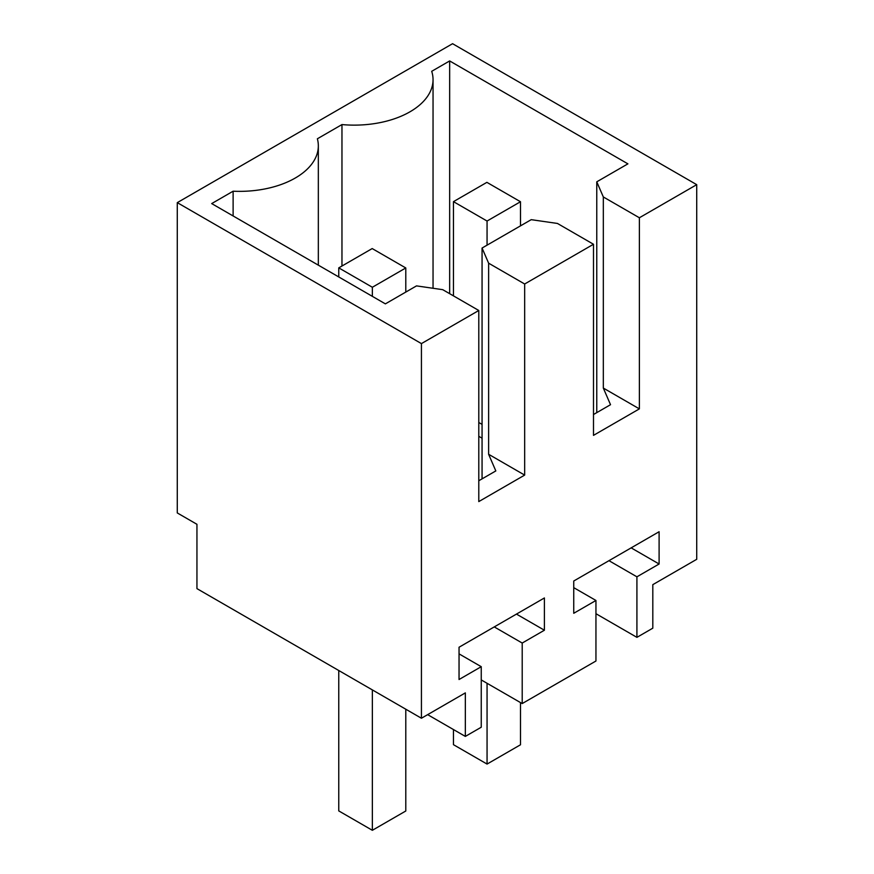 <?xml version="1.0" encoding="UTF-8"?>
<svg xmlns="http://www.w3.org/2000/svg" width="874" height="874" viewBox="0 0 874 874"><rect width="100%" height="100%" fill="white"/><g stroke="black" fill="none" stroke-linecap="round" stroke-linejoin="round"><path stroke-width="1.31" d="M421.432 718.242L465.339 692.885L465.339 736.411L481.246 727.223L481.246 666.687L459.047 679.513L459.047 647.241L544.404 597.958L544.404 630.22L522.204 643.046L522.204 703.57L595.948 661.006L595.948 600.471L573.748 613.286L573.748 581.013L659.105 531.731L659.105 564.003L636.917 576.818L636.917 637.354L652.812 628.166L652.812 584.651L696.72 559.305L696.72 184.665L452.568 43.7L177.28 202.637L177.28 512.94L196.945 524.302L196.945 588.628L421.432 718.242L421.432 343.602L177.28 202.637M318.333 265.15L318.333 145.871A78.791 45.492 0 0 1 233.118 191.209L211.694 203.587L385.379 303.868L416.516 285.885L442.736 289.676L478.788 310.488L421.432 343.602M318.333 145.871A78.791 45.492 0 0 0 317.371 138.78L341.963 124.578A78.791 45.492 0 0 0 433.045 79.654A78.791 45.492 0 0 0 431.701 71.307L449.662 60.94L627.903 163.853L596.767 181.825L596.767 412.637M696.72 184.665L639.375 217.768L603.322 196.956L596.767 181.825M639.375 217.768L639.375 408.879L593.49 435.361L593.49 244.261L524.662 283.995L524.662 475.095L478.788 501.589L478.788 310.488M465.339 736.411L427.648 714.648M233.118 191.209L233.118 215.954M341.963 124.578L341.963 266.013M449.662 60.94L449.662 293.664M603.322 196.956L603.322 388.067L610.522 404.695L593.49 414.527M639.375 408.879L603.322 388.067M593.49 244.261L557.437 223.449L531.217 219.669L482.066 248.041L488.621 263.183L488.621 454.283L495.82 470.922L478.788 480.755M524.662 283.995L488.621 263.183M524.662 475.095L488.621 454.283M481.246 666.687L459.047 653.872M544.404 630.22L516.458 614.094M522.204 643.046L494.258 626.909M522.204 703.57L481.246 679.928M595.948 600.471L573.748 587.656M659.105 564.003L631.159 547.867M636.917 576.818L608.97 560.682M636.917 637.354L595.948 613.701M482.066 248.041L482.066 478.865M478.788 436.312L482.066 438.202M482.066 424.393L478.788 422.503M520.489 201.741L487.058 221.035L453.464 201.643L486.894 182.349L520.489 201.741L520.489 225.863M520.489 702.576L520.489 744.779L487.058 764.073L453.464 744.681L453.464 729.561M487.058 221.035L487.058 245.157M487.058 683.282L487.058 764.073M453.464 201.643L453.464 295.871M405.787 267.957L372.357 287.262L338.762 267.87L372.193 248.566L405.787 267.957L405.787 292.08M405.787 709.207L405.787 810.996L372.357 830.3L338.762 810.908L338.762 670.511M372.357 287.262L372.357 296.341M372.357 689.903L372.357 830.3M338.762 267.87L338.762 276.949M433.045 288.278L433.045 79.654"/></g></svg>
